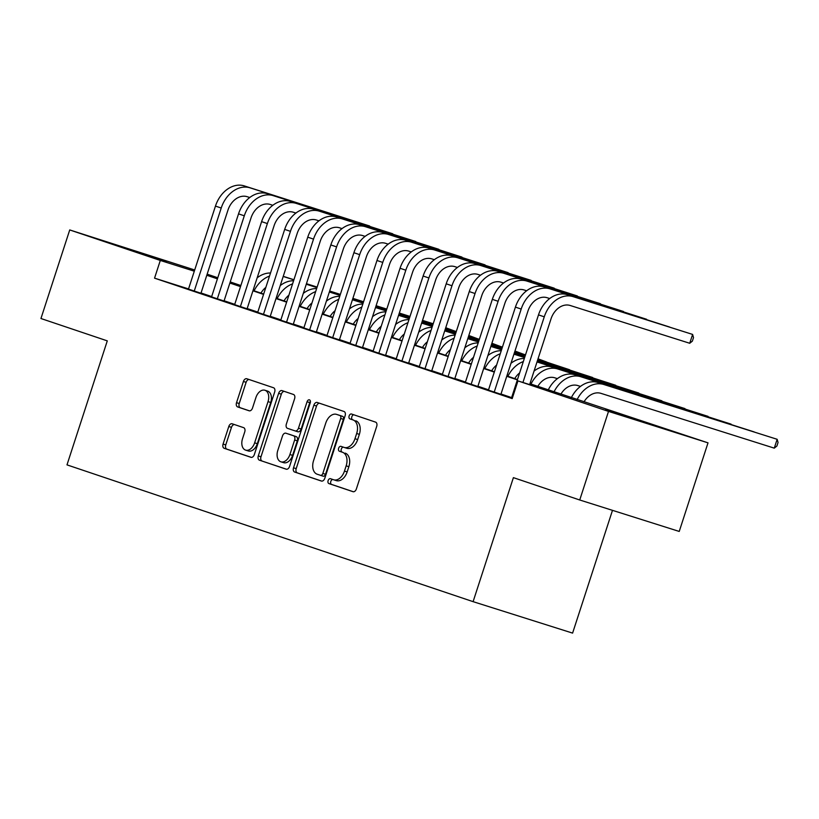 <?xml version="1.0" encoding="UTF-8"?>
<svg xmlns="http://www.w3.org/2000/svg" width="819" height="819" viewBox="0 0 819 819"><rect width="100%" height="100%" fill="white"/><g stroke="black" fill="none" stroke-linecap="round" stroke-linejoin="round"><path stroke-width="1.23" d="M328.112 480.61A2.559 1.669 -72.5 0 0 328.91 483.579L352.969 491.676A3.655 2.385 -72.5 0 0 352.999 491.687A3.655 2.385 -72.5 0 0 356.367 488.963L376.709 426.361A3.655 2.385 -72.5 0 0 375.573 422.123L351.505 414.015A2.559 1.669 -72.5 0 0 351.484 414.004A2.559 1.669 -72.5 0 0 349.129 415.919A2.559 1.669 -72.5 0 0 349.928 418.888L353.04 419.932A11.701 7.647 -72.5 0 1 356.674 433.507L354.975 438.718A11.701 7.647 -72.5 0 1 344.205 447.44A11.701 7.647 -72.5 0 1 344.113 447.409L341.001 446.365A2.559 1.669 -72.5 0 0 340.98 446.355A2.559 1.669 -72.5 0 0 338.626 448.259A2.559 1.669 -72.5 0 0 339.414 451.228L342.526 452.283A11.701 7.647 -72.5 0 1 346.161 465.847L344.471 471.068A11.701 7.647 -72.5 0 1 333.691 479.78A11.701 7.647 -72.5 0 1 333.599 479.75L330.487 478.705A2.559 1.669 -72.5 0 0 330.466 478.695A2.559 1.669 -72.5 0 0 328.112 480.61M332.842 479.494A2.559 1.669 -72.5 0 0 330.804 481.459A2.559 1.669 -72.5 0 0 331.593 484.428L353.368 491.758M353.859 414.803A2.559 1.669 -72.5 0 0 351.822 416.769A2.559 1.669 -72.5 0 0 352.62 419.737L353.04 419.932M343.356 447.154A2.559 1.669 -72.5 0 0 341.308 449.109A2.559 1.669 -72.5 0 0 342.107 452.078L342.526 452.283M166.687 261.21L126.802 248.403L166.687 261.21M645.474 422.471L605.589 409.654L645.474 422.471M232.176 423.792A3.655 2.385 -72.5 0 0 232.156 423.781A3.655 2.385 -72.5 0 0 228.788 426.504L223.075 444.072A3.655 2.385 -72.5 0 0 224.211 448.31L250.942 457.319A3.655 2.385 -72.5 0 0 250.962 457.319A3.655 2.385 -72.5 0 0 254.33 454.596L274.672 391.994A3.655 2.385 -72.5 0 0 273.536 387.756L246.816 378.757A3.655 2.385 -72.5 0 0 246.785 378.747A3.655 2.385 -72.5 0 0 243.417 381.47L236.527 402.682A3.655 2.385 -72.5 0 0 237.664 406.93L249.099 410.78A3.655 2.385 -72.5 0 0 249.13 410.79A3.655 2.385 -72.5 0 0 252.498 408.067L255.917 397.543A9.787 6.388 -72.5 0 1 264.916 390.253A9.787 6.388 -72.5 0 1 268.028 401.627L254.637 442.833A9.787 6.388 -72.5 0 1 245.628 450.122A9.787 6.388 -72.5 0 1 242.516 438.759L244.748 431.889A3.655 2.385 -72.5 0 0 243.622 427.651L232.176 423.792M529.944 383.712L708.015 442.854L679.227 531.439L579.729 499.989L513.39 477.641L473.095 601.658L66.994 464.875L107.289 340.868L40.95 318.519L69.728 229.934L194.697 269.973M579.729 499.989L608.507 411.404L517.946 380.896L558.282 393.652L529.832 384.07M188.544 288.912L154.545 278.153L512.192 398.618L517.946 380.896M154.545 278.153L160.299 260.442L69.728 229.934M293.519 467.792A3.655 2.385 -72.5 0 0 294.656 472.041L321.376 481.04A3.655 2.385 -72.5 0 0 321.406 481.05A3.655 2.385 -72.5 0 0 324.774 478.327L345.116 415.724A3.655 2.385 -72.5 0 0 343.98 411.476L317.25 402.477A3.655 2.385 -72.5 0 0 317.229 402.467A3.655 2.385 -72.5 0 0 313.861 405.19L293.519 467.792L296.202 468.642A3.655 2.385 -72.5 0 0 297.338 472.891L321.775 481.122M286.159 469.174L259.428 460.176A3.655 2.385 -72.5 0 1 258.292 455.937L278.634 393.335A3.655 2.385 -72.5 0 1 282.002 390.612A3.655 2.385 -72.5 0 1 282.033 390.612L293.468 394.471A3.655 2.385 -72.5 0 1 294.605 398.71L286.353 424.099A3.655 2.385 -72.5 0 0 287.489 428.337L295.075 430.896A3.655 2.385 -72.5 0 0 295.106 430.907A3.655 2.385 -72.5 0 0 298.474 428.183L307.064 401.75A2.559 1.669 -72.5 0 1 309.418 399.836A2.559 1.669 -72.5 0 1 310.237 402.815L289.557 466.461A3.655 2.385 -72.5 0 1 286.189 469.185L286.159 469.174A3.655 2.385 -72.5 0 0 286.189 469.185M511.517 397.901L512.305 398.249M488.452 390.131L500.911 394.277M465.376 382.36L477.835 386.507M442.301 374.59L454.77 378.736M419.226 366.82L431.695 370.956M396.15 359.05L408.62 363.186M373.075 351.269L385.544 355.415M350 343.499L362.469 347.645M326.924 335.729L339.394 339.875M303.859 327.958L316.318 332.104M280.784 320.188L293.243 324.334M257.709 312.418L270.178 316.564M234.633 304.648L247.103 308.794M211.558 296.877L224.027 301.013M511.619 397.594L501.003 394.011M488.544 389.824L477.927 386.24M465.479 382.043L454.852 378.47M442.403 374.273L431.777 370.7M419.328 366.502L408.701 362.93M396.253 358.732L385.626 355.159M373.177 350.962L362.551 347.379M350.102 343.192L339.486 339.609M327.027 335.421L316.41 331.838M303.951 327.651L293.335 324.068M280.886 319.871L270.26 316.298M257.811 312.1L247.184 308.528M234.736 304.33L224.109 300.757M211.66 296.56L201.034 292.987M188.483 289.107L200.952 293.243M473.095 601.658L572.594 633.107L612.489 510.339M708.015 442.854L608.507 411.404M207.156 274.16L217.772 277.743M230.221 281.931L240.847 285.514M229.985 282.688L240.602 286.261M253.051 290.458L263.677 294.031M276.126 298.229L286.752 301.812M299.201 305.999L309.828 309.582M322.276 313.769L332.903 317.352M345.352 321.539L355.978 325.123M368.427 329.32L379.054 332.893M391.502 337.09L402.119 340.663M414.578 344.86L425.194 348.433M437.643 352.631L448.269 356.204M460.718 360.401L471.345 363.984M483.794 368.171L494.42 371.754M506.869 375.941L517.495 379.525M240.735 285.872L230.047 282.494M194.308 271.191L160.299 260.442M517.383 379.873L506.756 376.3M494.307 372.102L483.681 368.519M471.232 364.332L460.606 360.749M448.157 356.562L437.53 352.979M425.081 348.792L414.455 345.208M402.006 341.011L391.39 337.438M378.931 333.241L368.315 329.668M355.866 325.471L345.239 321.898M332.79 317.7L322.164 314.127M309.715 309.93L299.089 306.357M286.64 302.16L276.013 298.577M263.564 294.39L252.938 290.806M240.489 286.619L229.863 283.036M217.414 278.849L206.797 275.266M333.783 479.811L336.292 480.61A11.701 7.647 -72.5 0 0 336.384 480.63A11.701 7.647 -72.5 0 0 347.154 471.918L344.471 471.068M345.219 453.132A11.701 7.647 -72.5 0 1 348.853 466.697L347.154 471.918M344.287 447.471L346.806 448.259A11.701 7.647 -72.5 0 0 346.887 448.29A11.701 7.647 -72.5 0 0 357.668 439.568L354.975 438.718M355.733 420.782A11.701 7.647 -72.5 0 1 359.357 434.357L357.668 439.568M319.543 403.245A3.655 2.385 -72.5 0 0 316.543 406.04L296.202 468.642M323.177 476.187L320.485 475.337A2.559 1.669 -72.5 0 0 320.485 475.337A2.559 1.669 -72.5 0 0 322.84 473.433L340.694 418.478A2.559 1.669 -72.5 0 0 339.905 415.509L336.619 414.404A11.701 7.647 -72.5 0 0 336.527 414.373A11.701 7.647 -72.5 0 0 325.757 423.095L313.554 460.657A11.701 7.647 -72.5 0 0 317.178 474.221L323.157 476.177A2.559 1.669 -72.5 0 0 323.177 476.187A2.559 1.669 -72.5 0 0 325.532 474.283L322.84 473.433M339.127 415.192A11.701 7.647 -72.5 0 1 339.22 415.223A11.701 7.647 -72.5 0 1 339.312 415.253L342.598 416.359A2.559 1.669 -72.5 0 1 343.386 419.328L325.532 474.283M286.558 469.256L259.428 460.176M284.326 391.39A3.655 2.385 -72.5 0 0 281.327 394.185L260.985 456.787A3.655 2.385 -72.5 0 0 262.121 461.025M295.137 430.917L297.768 431.746A3.655 2.385 -72.5 0 0 297.799 431.756A3.655 2.385 -72.5 0 0 301.167 429.033L309.756 402.6L307.064 401.75M310.411 401.392A2.559 1.669 -72.5 0 0 309.756 402.6M277.795 450.44A9.787 6.388 -72.5 0 0 280.907 461.814A9.787 6.388 -72.5 0 0 289.916 454.525L294.635 440.008A3.655 2.385 -72.5 0 0 293.499 435.759L285.913 433.21A3.655 2.385 -72.5 0 0 285.882 433.2A3.655 2.385 -72.5 0 0 282.514 435.923L277.795 450.44M280.907 461.814L283.599 462.663A9.787 6.388 -72.5 0 0 292.598 455.374L289.916 454.525M288.544 434.039A3.655 2.385 -72.5 0 1 288.575 434.05A3.655 2.385 -72.5 0 0 288.575 434.05L296.181 436.609A3.655 2.385 -72.5 0 1 297.317 440.857L292.598 455.374M245.628 450.122L248.321 450.972A9.787 6.388 -72.5 0 0 257.33 443.683L254.637 442.833M264.916 390.253L267.608 391.103A9.787 6.388 -72.5 0 1 270.72 402.477L257.33 443.683M249.109 379.525A3.655 2.385 -72.5 0 0 246.109 382.319L239.22 403.532A3.655 2.385 -72.5 0 0 240.346 407.78L249.498 410.862M234.469 424.57A3.655 2.385 -72.5 0 0 231.47 427.354L225.768 444.922A3.655 2.385 -72.5 0 0 226.904 449.16L251.341 457.391M584.039 401.791A18.632 14.097 -71.4 0 1 600.951 393.355L774.272 448.147L777.149 439.291L603.828 384.5A27.948 21.151 108.6 0 0 577.108 399.6M603.828 384.5L777.149 439.291L778.05 442.475L776.903 446.017L774.272 448.147M598.054 382.555A27.948 21.151 108.6 0 0 571.345 397.655M529.658 384.602L550.982 318.96A18.632 14.097 -71.4 0 1 570.188 305.487L689.721 343.274L692.608 334.418L573.065 296.632A27.948 21.151 108.6 0 0 544.266 316.83L522.932 382.473M689.721 343.274L692.352 341.144L693.509 337.602L692.608 334.418L567.301 294.686A27.948 21.151 108.6 0 0 538.492 314.885L511.496 397.983M560.892 394.144A18.632 14.097 -71.4 0 1 577.876 385.585L580.476 386.414M753.971 431.848L580.753 376.73A27.948 21.151 108.6 0 0 554.033 391.83M754.186 431.91L574.979 374.785A27.948 21.151 108.6 0 0 548.269 389.885M537.817 386.363A18.632 14.097 -71.4 0 1 554.801 377.815L557.401 378.634M730.896 424.068L557.678 368.959A27.948 21.151 108.6 0 0 530.968 384.06M731.111 424.14L551.914 367.014A27.948 21.151 108.6 0 0 534.049 371.079M514.741 378.593A18.632 14.097 -71.4 0 1 519.645 372.891M707.821 416.298L537.018 361.947M708.036 416.369L537.049 361.844M524.324 358.497A27.948 21.151 108.6 0 0 510.974 363.308M523.331 361.568A27.948 21.151 108.6 0 0 507.893 376.29M491.666 370.823A18.632 14.097 -71.4 0 1 496.57 365.12M684.745 408.527L537.162 361.517M524.631 357.555L513.943 354.177M684.96 408.599L537.192 361.404M524.662 357.453L513.974 354.074M501.248 350.727A27.948 21.151 108.6 0 0 487.899 355.538M500.255 353.798A27.948 21.151 108.6 0 0 484.817 368.519M669.42 326.976L549.989 288.861A27.948 21.151 108.6 0 0 521.191 309.06L494.195 392.147M669.645 327.037L544.226 286.916A27.948 21.151 108.6 0 0 515.417 307.115L488.421 390.202M500.89 394.348L527.907 311.189A18.632 14.097 -71.4 0 1 547.112 297.717L549.713 298.546M646.355 319.205L526.914 281.091A27.948 21.151 108.6 0 0 498.116 301.29L471.12 384.377M646.57 319.267L521.15 279.146A27.948 21.151 108.6 0 0 492.342 299.344L465.346 382.432M477.815 386.578L504.842 303.409A18.632 14.097 -71.4 0 1 524.037 289.946L526.637 290.765M623.279 311.435L503.849 273.321A27.948 21.151 108.6 0 0 475.04 293.519L448.044 376.607M623.494 311.496L498.075 271.376A27.948 21.151 108.6 0 0 469.277 291.574L442.27 374.662M454.74 378.808L481.767 295.639A18.632 14.097 -71.4 0 1 500.962 282.176L503.572 282.995M600.204 303.654L480.773 265.551A27.948 21.151 108.6 0 0 451.965 285.749L424.969 368.837M600.419 303.726L475 263.605A27.948 21.151 108.6 0 0 446.201 283.804L419.205 366.892M431.664 371.038L458.691 287.868A18.632 14.097 -71.4 0 1 477.897 274.406L480.497 275.225M468.601 363.052A18.632 14.097 -71.4 0 1 473.505 357.35M661.67 400.757L537.295 361.087M524.774 357.125L514.086 353.747M501.556 349.785L490.868 346.406M661.885 400.829L537.336 360.974M524.805 357.012L514.117 353.634M501.597 349.672L490.909 346.294M478.173 342.956A27.948 21.151 108.6 0 0 464.823 347.768M477.18 346.027A27.948 21.151 108.6 0 0 461.742 360.749M577.129 295.884L457.698 257.77A27.948 21.151 108.6 0 0 428.89 277.969L401.894 361.066M577.344 295.956L451.924 255.835A27.948 21.151 108.6 0 0 423.126 276.034L396.13 359.121M408.589 363.267L435.616 280.098A18.632 14.097 -71.4 0 1 454.821 266.636L457.422 267.455M445.526 355.282A18.632 14.097 -71.4 0 1 450.43 349.57M638.595 392.987L537.438 360.647M524.907 356.695L514.219 353.317M501.699 349.355L491.011 345.976M478.48 342.014L467.792 338.636M638.82 393.059L537.469 360.544M524.948 356.582L514.26 353.204M501.73 349.242L491.042 345.864M478.521 341.902L467.833 338.523M455.108 335.176A27.948 21.151 108.6 0 0 441.758 339.998M454.105 338.257A27.948 21.151 108.6 0 0 438.667 352.969M554.053 288.114L434.623 250A27.948 21.151 108.6 0 0 405.814 270.198L378.818 353.296M554.268 288.186L428.849 248.065A27.948 21.151 108.6 0 0 400.051 268.263L373.054 351.351M385.524 355.497L412.541 272.328A18.632 14.097 -71.4 0 1 431.746 258.865L434.346 259.684M422.45 347.512A18.632 14.097 -71.4 0 1 427.354 341.799M615.519 385.217L537.581 360.217M525.051 356.255L514.363 352.876M501.842 348.914L491.154 345.536M478.624 341.584L467.936 338.206M455.405 334.244L444.717 330.866M615.745 385.288L537.612 360.104M525.092 356.152L514.404 352.774M501.873 348.812L491.185 345.434M478.654 341.472L467.966 338.093M455.446 334.132L444.758 330.753M432.033 327.405A27.948 21.151 108.6 0 0 418.683 332.227M431.029 330.487A27.948 21.151 108.6 0 0 415.591 345.198M530.978 280.344L411.547 242.229A27.948 21.151 108.6 0 0 382.749 262.428L355.743 345.526M531.193 280.415L405.784 240.284A27.948 21.151 108.6 0 0 376.975 260.483L349.979 343.581M362.448 347.727L389.465 264.557A18.632 14.097 -71.4 0 1 408.671 251.095L411.271 251.914M399.375 339.742A18.632 14.097 -71.4 0 1 404.279 334.029M592.454 377.446L537.725 359.787M525.194 355.825L514.506 352.446M501.975 348.484L491.287 345.106M478.767 341.144L468.079 337.766M455.548 333.804L444.86 330.426M432.33 326.474L421.642 323.096M592.669 377.508L537.755 359.674M525.225 355.712L514.537 352.334M502.016 348.382L491.328 345.004M478.798 341.042L468.11 337.663M455.589 333.702L444.901 330.323M432.371 326.361L421.683 322.983M408.957 319.635A27.948 21.151 108.6 0 0 395.608 324.447M407.954 322.717A27.948 21.151 108.6 0 0 392.516 337.428M507.903 272.573L388.472 234.459A27.948 21.151 108.6 0 0 359.674 254.658L332.668 337.745M508.128 272.645L382.708 232.514A27.948 21.151 108.6 0 0 353.9 252.713L326.904 335.81M339.373 339.946L366.39 256.787A18.632 14.097 -71.4 0 1 385.595 243.315L388.196 244.144M376.3 331.971A18.632 14.097 -71.4 0 1 381.204 326.259M569.379 369.676L537.858 359.346M525.337 355.395L514.649 352.016M502.119 348.055L491.431 344.676M478.9 340.714L468.212 337.336M455.692 333.374L445.004 329.996M432.473 326.034L421.785 322.655M409.265 318.704L398.577 315.315M569.594 369.738L537.899 359.244M525.368 355.282L514.68 351.904M502.149 347.942L491.461 344.564M478.941 340.602L468.253 337.223M455.722 333.272L445.034 329.893M432.514 325.931L421.826 322.553M409.295 318.591L398.607 315.213M385.882 311.865A27.948 21.151 108.6 0 0 372.532 316.677M384.879 314.946A27.948 21.151 108.6 0 0 369.441 329.658M484.828 264.803L365.397 226.689A27.948 21.151 108.6 0 0 336.599 246.888L309.602 329.975M485.053 264.875L359.633 224.744A27.948 21.151 108.6 0 0 330.825 244.942L303.829 328.04M316.298 332.176L343.315 249.017A18.632 14.097 -71.4 0 1 362.52 235.544L365.12 236.374M353.224 324.201A18.632 14.097 -71.4 0 1 358.128 318.489M546.304 361.896L538.001 358.917M525.47 354.955L514.782 351.576M502.262 347.625L491.574 344.246M479.043 340.284L468.355 336.906M455.835 332.944L445.147 329.566M432.616 325.604L421.928 322.225M409.398 318.263L398.71 314.885M386.189 310.923L375.501 307.545M546.519 361.967L538.032 358.814M525.511 354.852L514.823 351.474M502.293 347.512L491.605 344.134M479.084 340.172L468.396 336.793M455.866 332.831L445.178 329.453M432.647 325.491L421.959 322.113M409.439 318.161L398.751 314.783M386.22 310.821L375.532 307.442M362.807 304.095A27.948 21.151 108.6 0 0 349.457 308.906M361.803 307.176A27.948 21.151 108.6 0 0 346.376 321.887M461.762 257.033L342.322 218.919A27.948 21.151 108.6 0 0 313.523 239.117L286.527 322.205M461.977 257.094L336.558 216.974A27.948 21.151 108.6 0 0 307.749 237.172L280.753 320.26M293.222 324.406L320.249 241.247A18.632 14.097 -71.4 0 1 339.445 227.774L342.045 228.593M330.149 316.421A18.632 14.097 -71.4 0 1 335.053 310.718M523.228 354.125L514.926 351.146M502.405 347.184L491.717 343.806M479.187 339.844L468.499 336.466M455.968 332.514L445.28 329.136M432.76 325.174L422.072 321.795M409.541 317.833L398.853 314.455M386.322 310.493L375.634 307.115M363.114 303.153L352.426 299.774M523.443 354.197L514.967 351.034M502.436 347.082L491.748 343.704M479.217 339.742L468.529 336.363M456.009 332.401L445.321 329.023M432.79 325.061L422.102 321.683M409.572 317.721L398.894 314.342M386.363 310.391L375.675 307.012M363.145 303.05L352.457 299.672M339.731 296.324A27.948 21.151 108.6 0 0 326.382 301.136M338.738 299.396A27.948 21.151 108.6 0 0 323.3 314.117M438.687 249.263L319.256 211.148A27.948 21.151 108.6 0 0 290.448 231.347L263.452 314.435M438.902 249.324L313.482 209.203A27.948 21.151 108.6 0 0 284.684 229.402L257.678 312.489M270.147 316.636L297.174 233.466A18.632 14.097 -71.4 0 1 316.369 220.004L318.98 220.823M307.074 308.65A18.632 14.097 -71.4 0 1 311.978 302.948M500.153 346.355L491.85 343.376M479.33 339.414L468.642 336.036M456.111 332.074L445.423 328.695M432.893 324.733L422.205 321.355M409.684 317.403L398.996 314.025M386.466 310.063L375.778 306.685M363.257 302.723L352.569 299.344M340.039 295.383L329.351 292.004M500.368 346.427L491.891 343.263M479.361 339.312L468.673 335.933M456.142 331.971L445.454 328.593M432.934 324.631L422.246 321.253M409.715 317.291L399.027 313.912M386.507 309.951L375.819 306.572M363.288 302.61L352.6 299.232M340.069 295.28L329.381 291.902M316.656 288.554A27.948 21.151 108.6 0 0 303.306 293.366M315.663 291.625A27.948 21.151 108.6 0 0 300.225 306.347M415.612 241.482L296.181 203.378A27.948 21.151 108.6 0 0 267.373 223.577L240.376 306.664M415.827 241.554L290.407 201.433A27.948 21.151 108.6 0 0 261.609 221.632L234.613 304.719M247.072 308.865L274.099 225.696A18.632 14.097 -71.4 0 1 293.304 212.234L295.905 213.053M284.009 300.88A18.632 14.097 -71.4 0 1 288.912 295.178M477.078 338.585L468.775 335.606M456.255 331.644L445.567 328.265M433.036 324.304L422.348 320.925M409.828 316.963L399.14 313.585M386.609 309.633L375.921 306.255M363.39 302.293L352.702 298.915M340.182 294.953L329.494 291.574M316.963 287.612L306.275 284.234M477.293 338.656L468.816 335.493M456.285 331.531L445.597 328.153M433.077 324.201L422.389 320.823M409.858 316.861L399.17 313.482M386.64 309.521L375.952 306.142M363.431 302.18L352.743 298.802M340.213 294.84L329.525 291.462M317.004 287.5L306.316 284.121M293.581 280.784A27.948 21.151 108.6 0 0 280.231 285.596M292.588 283.855A27.948 21.151 108.6 0 0 277.15 298.577M392.536 233.712L273.106 195.608A27.948 21.151 108.6 0 0 244.297 215.806L217.301 298.894M392.751 233.784L267.332 193.663A27.948 21.151 108.6 0 0 238.534 213.861L211.537 296.949M223.996 301.095L251.023 217.926A18.632 14.097 -71.4 0 1 270.229 204.463L272.829 205.282M260.933 293.11A18.632 14.097 -71.4 0 1 265.837 287.408M454.002 330.815L445.71 327.835M433.179 323.874L422.491 320.495M409.961 316.533L399.273 313.155M386.752 309.193L376.064 305.815M363.534 301.853L352.846 298.474M340.315 294.523L329.627 291.144M317.107 287.182L306.419 283.804M293.888 279.842L283.2 276.464M454.228 330.886L445.741 327.723M433.21 323.761L422.522 320.383M410.002 316.431L399.314 313.042M386.783 309.091L376.095 305.712M363.564 301.75L352.876 298.372M340.356 294.41L329.668 291.032M317.137 287.07L306.449 283.691M293.929 279.729L283.241 276.351M270.516 273.003A27.948 21.151 108.6 0 0 257.166 277.825M269.512 276.085A27.948 21.151 108.6 0 0 254.074 290.806M369.461 225.942L250.03 187.827A27.948 21.151 108.6 0 0 221.222 208.026L194.226 291.124M369.676 226.013L244.257 185.893A27.948 21.151 108.6 0 0 215.458 206.091L188.462 289.179M200.931 293.325L227.948 210.155A18.632 14.097 -71.4 0 1 247.154 196.693L249.754 197.512M331.593 484.428L328.91 483.579M352.62 419.737L349.928 418.888M342.107 452.078L339.414 451.228M348.853 466.697L346.161 465.847M359.357 434.357L356.674 433.507M316.543 406.04L313.861 405.19M297.338 472.891L294.656 472.041M343.386 419.328L340.694 418.478M342.598 416.359L339.905 415.509M339.312 415.253L336.619 414.404M260.985 456.787L258.292 455.937M281.327 394.185L278.634 393.335M301.167 429.033L298.474 428.183M297.317 440.857L294.635 440.008M296.181 436.609L293.499 435.759M270.72 402.477L268.028 401.627M240.346 407.78L237.664 406.93M239.22 403.532L236.527 402.682M246.109 382.319L243.417 381.47M226.904 449.16L224.211 448.31M225.768 444.922L223.075 444.072M231.47 427.354L228.788 426.504M544.266 316.83L538.492 314.885M573.065 296.632L567.301 294.686M580.753 376.73L574.979 374.785M557.678 368.959L551.914 367.014M521.191 309.06L515.417 307.115M549.989 288.861L544.226 286.916M498.116 301.29L492.342 299.344M526.914 281.091L521.15 279.146M475.04 293.519L469.277 291.574M503.849 273.321L498.075 271.376M451.965 285.749L446.201 283.804M480.773 265.551L475 263.605M428.89 277.969L423.126 276.034M457.698 257.77L451.924 255.835M405.814 270.198L400.051 268.263M434.623 250L428.849 248.065M382.749 262.428L376.975 260.483M411.547 242.229L405.784 240.284M359.674 254.658L353.9 252.713M388.472 234.459L382.708 232.514M336.599 246.888L330.825 244.942M365.397 226.689L359.633 224.744M313.523 239.117L307.749 237.172M342.322 218.919L336.558 216.974M290.448 231.347L284.684 229.402M319.256 211.148L313.482 209.203M267.373 223.577L261.609 221.632M296.181 203.378L290.407 201.433M244.297 215.806L238.534 213.861M273.106 195.608L267.332 193.663M221.222 208.026L215.458 206.091M250.03 187.827L244.257 185.893M336.384 480.63L333.691 479.78M346.887 448.29L344.205 447.44M339.22 415.223L336.527 414.373M297.799 431.756L295.106 430.907"/></g></svg>
